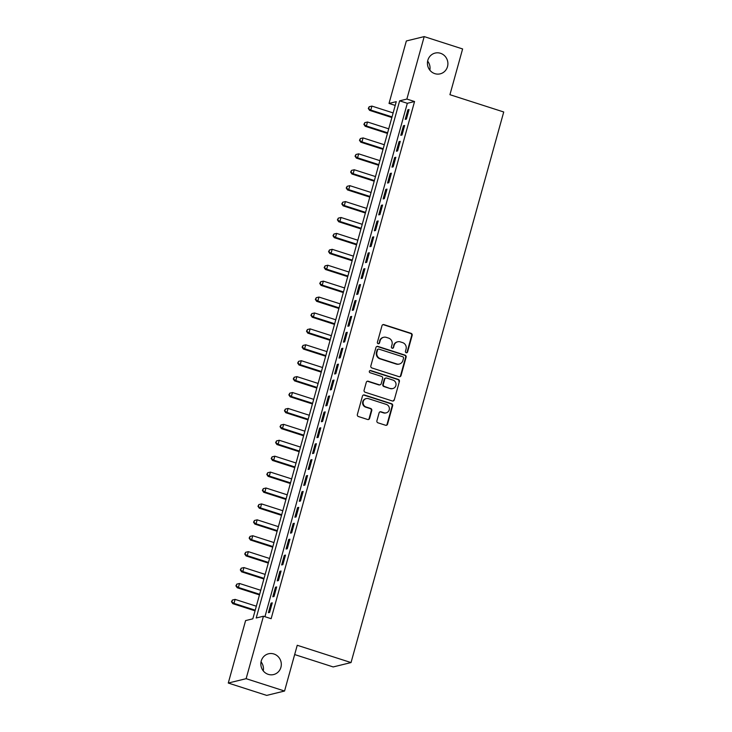 <?xml version="1.0" encoding="UTF-8"?>
<svg xmlns="http://www.w3.org/2000/svg" width="732" height="732" viewBox="0 0 732 732"><rect width="100%" height="100%" fill="white"/><g stroke="black" fill="none" stroke-linecap="round" stroke-linejoin="round"><path stroke-width="1.1" d="M406.205 352.742A1.144 1.098 76.2 0 0 407.559 351.991L412.162 335.393A1.638 1.565 76.2 0 0 411.091 333.344L383.934 324.624A1.638 1.565 76.2 0 0 381.994 325.694L377.392 342.292A1.144 1.098 76.2 0 0 378.719 343.747A1.144 1.098 76.2 0 0 379.505 342.969L380.1 340.819A5.243 5.005 76.2 0 1 386.313 337.379L388.573 338.102A5.243 5.005 76.2 0 1 392.013 344.653L391.419 346.803A1.144 1.098 76.2 0 0 392.745 348.258A1.144 1.098 76.2 0 0 393.532 347.48L394.127 345.33A5.243 5.005 76.2 0 1 400.34 341.89L402.609 342.613A5.243 5.005 76.2 0 1 406.05 349.164L405.455 351.314A1.144 1.098 76.2 0 0 406.205 352.742M406.535 352.797A1.144 1.098 76.2 0 0 407.084 352.11L411.686 335.512A1.638 1.565 76.2 0 0 410.606 333.463L383.449 324.733A1.638 1.565 76.2 0 0 382.873 324.669M378.471 343.775A1.144 1.098 76.2 0 0 379.02 343.088L380.1 340.819M392.498 348.286A1.144 1.098 76.2 0 0 393.047 347.599L394.127 345.33M273.896 653.987A10.687 10.202 76.2 0 0 268.534 653.786A10.687 10.202 76.2 0 0 260.839 663.787A10.687 10.202 76.2 0 0 268.251 674.355A10.687 10.202 76.2 0 0 273.622 674.556A10.687 10.202 76.2 0 0 281.308 664.546A10.687 10.202 76.2 0 0 273.896 653.987M440.49 53.28A10.687 10.202 76.2 0 0 435.128 53.079A10.687 10.202 76.2 0 0 427.433 63.08A10.687 10.202 76.2 0 0 434.845 73.648A10.687 10.202 76.2 0 0 440.207 73.841A10.687 10.202 76.2 0 0 447.902 63.84A10.687 10.202 76.2 0 0 440.49 53.28M376.907 420.772A1.638 1.565 76.2 0 0 377.977 422.822L385.599 425.265A1.638 1.565 76.2 0 0 387.539 424.194L392.654 405.757A1.638 1.565 76.2 0 0 391.574 403.716L364.417 394.987A1.638 1.565 76.2 0 0 362.477 396.067L357.362 414.495A1.638 1.565 76.2 0 0 358.442 416.545L367.647 419.5A1.638 1.565 76.2 0 0 369.587 418.42L371.774 410.533A1.638 1.565 76.2 0 0 370.694 408.483L366.137 407.019A4.383 4.191 76.2 0 1 366.247 398.583A4.383 4.191 76.2 0 1 368.452 398.666L386.331 404.412A4.383 4.191 76.2 0 1 386.212 412.848A4.383 4.191 76.2 0 1 384.016 412.766L381.033 411.805A1.638 1.565 76.2 0 0 379.094 412.885L376.907 420.772M424.194 36.6L462.615 48.953L449.933 94.693L503.726 111.987L351.04 662.57L297.238 645.276L284.556 691.026L246.126 678.683L228.274 683.048L245.595 620.59L252.833 618.824L396.259 101.656L389.021 103.432L406.342 40.974L424.194 36.6L406.873 99.058L399.635 100.833L256.209 617.991L263.447 616.225L246.126 678.683M263.447 616.225L271.133 618.696L414.55 101.528L406.873 99.058M399.068 376.687A1.638 1.565 76.2 0 0 401.008 375.617L406.123 357.179A1.638 1.565 76.2 0 0 405.043 355.139L377.886 346.41A1.638 1.565 76.2 0 0 375.946 347.49L370.84 365.918A1.638 1.565 76.2 0 0 371.911 367.967L399.068 376.687M399.388 381.473L394.274 399.901A1.638 1.565 76.2 0 1 392.334 400.98L365.177 392.251A1.638 1.565 76.2 0 1 364.097 390.202L366.293 382.314A1.638 1.565 76.2 0 1 368.233 381.244L379.24 384.776A1.638 1.565 76.2 0 0 381.189 383.705L382.635 378.471A1.638 1.565 76.2 0 0 381.564 376.422L370.099 372.734A1.144 1.098 76.2 0 1 370.127 370.529A1.144 1.098 76.2 0 1 370.703 370.548L398.309 379.423A1.638 1.565 76.2 0 1 399.388 381.473L394.274 399.901M406.425 119.096L409.069 109.544L407.861 109.837L405.217 119.389L406.425 119.096M402.005 135.008L404.659 125.456L403.451 125.748L400.807 135.301L402.005 135.008M397.595 150.92L400.248 141.368L399.041 141.669L396.387 151.213L397.595 150.92M393.185 166.832L395.829 157.279L394.621 157.581L391.977 167.125L393.185 166.832M388.774 182.744L391.419 173.191L390.211 173.493L387.567 183.037L388.774 182.744M384.355 198.656L387.008 189.112L385.801 189.405L383.147 198.948L384.355 198.656M379.945 214.567L382.589 205.024L381.39 205.317L378.737 214.86L379.945 214.567M375.534 230.479L378.179 220.936L376.971 221.229L374.327 230.781L375.534 230.479M371.115 246.391L373.768 236.848L372.561 237.141L369.916 246.693L371.115 246.391M366.705 262.303L369.349 252.76L368.15 253.052L365.497 262.605L366.705 262.303M362.294 278.224L364.939 268.671L363.731 268.964L361.086 278.517L362.294 278.224M357.884 294.136L360.528 284.583L359.32 284.876L356.676 294.429L357.884 294.136M353.465 310.048L356.118 300.495L354.91 300.797L352.257 310.341L353.465 310.048M349.054 325.96L351.699 316.407L350.491 316.709L347.846 326.252L349.054 325.96M344.644 341.871L347.288 332.328L346.08 332.621L343.436 342.164L344.644 341.871M340.224 357.783L342.878 348.24L341.67 348.533L339.026 358.076L340.224 357.783M335.814 373.695L338.459 364.152L337.26 364.445L334.606 373.988L335.814 373.695M331.404 389.607L334.048 380.064L332.84 380.356L330.196 389.909L331.404 389.607M326.984 405.519L329.638 395.975L328.43 396.268L325.786 405.821L326.984 405.519M322.574 421.44L325.228 411.887L324.02 412.18L321.366 421.733L322.574 421.44M318.164 437.352L320.808 427.799L319.6 428.092L316.956 437.645L318.164 437.352M313.753 453.264L316.398 443.711L315.19 444.013L312.546 453.556L313.753 453.264M309.334 469.175L311.988 459.623L310.78 459.925L308.126 469.468L309.334 469.175M304.924 485.087L307.568 475.535L306.369 475.837L303.716 485.38L304.924 485.087M300.513 500.999L303.158 491.456L301.95 491.748L299.306 501.292L300.513 500.999M296.094 516.911L298.748 507.368L297.54 507.66L294.895 517.204L296.094 516.911M291.684 532.823L294.328 523.279L293.129 523.572L290.476 533.125L291.684 532.823M287.273 548.735L289.918 539.191L288.71 539.484L286.066 549.037L287.273 548.735M282.854 564.647L285.507 555.103L284.3 555.396L281.655 564.948L282.854 564.647M278.444 580.567L281.097 571.015L279.889 571.308L277.236 580.86L278.444 580.567M274.033 596.479L276.678 586.927L275.47 587.22L272.826 596.772L274.033 596.479M414.55 101.528L407.321 103.304L264.938 616.701M271.06 603.141L268.415 612.684L269.623 612.391L272.267 602.839L271.06 603.141L272.094 603.47M294.667 654.564L333.188 666.934L351.04 662.57M284.556 691.026L266.704 695.4L228.274 683.048M263.255 670.869A10.687 10.202 76.2 0 0 261.04 661.838M429.849 70.162A10.687 10.202 76.2 0 0 427.634 61.131M395.207 105.417L389.021 103.432M407.321 103.304L399.635 100.833M407.861 109.837L408.895 110.175M403.451 125.748L404.485 126.087M399.041 141.669L400.075 141.999M394.621 157.581L395.655 157.911M390.211 173.493L391.245 173.823M385.801 189.405L386.835 189.734M381.39 205.317L382.415 205.646M376.971 221.229L378.005 221.558M372.561 237.141L373.595 237.47M368.15 253.052L369.175 253.391M363.731 268.964L364.765 269.303M359.32 284.876L360.354 285.215M354.91 300.797L355.944 301.127M350.491 316.709L351.525 317.038M346.08 332.621L347.114 332.95M341.67 348.533L342.704 348.862M337.26 364.445L338.285 364.774M332.84 380.356L333.874 380.686M328.43 396.268L329.464 396.598M324.02 412.18L325.054 412.519M319.6 428.092L320.634 428.43M315.19 444.013L316.224 444.342M310.78 459.925L311.814 460.254M306.369 475.837L307.394 476.166M301.95 491.748L302.984 492.078M297.54 507.66L298.574 507.99M293.129 523.572L294.154 523.902M288.71 539.484L289.744 539.813M284.3 555.396L285.334 555.734M279.889 571.308L280.923 571.646M275.47 587.22L276.504 587.558M397.705 341.789L397.229 341.908A5.243 5.005 76.2 0 0 393.642 345.449M383.678 337.278L383.193 337.397A5.243 5.005 76.2 0 0 379.615 340.938M399.645 376.76A1.638 1.565 76.2 0 0 400.532 375.736L405.638 357.298A1.638 1.565 76.2 0 0 404.567 355.258L377.41 346.529A1.638 1.565 76.2 0 0 376.834 346.456M403.533 358.223A1.144 1.098 76.2 0 0 402.783 356.786L378.947 349.127A1.144 1.098 76.2 0 0 377.584 349.887L376.953 352.147A5.243 5.005 76.2 0 0 380.402 358.698L396.689 363.932A5.243 5.005 76.2 0 0 402.902 360.483L403.533 358.223M378.371 349.109L377.886 349.228A1.144 1.098 76.2 0 0 377.099 349.997L377.584 349.887M399.324 364.033L398.839 364.152A5.243 5.005 76.2 0 1 396.213 364.051L379.917 358.817A5.243 5.005 76.2 0 1 376.477 352.266L377.099 349.997M392.91 401.045A1.638 1.565 76.2 0 0 393.798 400.02M380.064 384.812L379.588 384.931A1.638 1.565 76.2 0 1 378.764 384.895L367.748 381.354A1.638 1.565 76.2 0 0 367.171 381.29M398.903 381.592A1.638 1.565 76.2 0 0 397.833 379.542L370.218 370.667A1.144 1.098 76.2 0 0 369.889 370.621M390.678 388.454A4.383 4.191 76.2 0 0 396.03 384.428A4.383 4.191 76.2 0 0 392.993 380.1L386.688 378.069A1.638 1.565 76.2 0 0 384.748 379.149L383.303 384.382A1.638 1.565 76.2 0 0 384.373 386.432L390.193 388.573A4.383 4.191 76.2 0 0 392.389 388.655L392.874 388.536M385.865 378.041L385.389 378.16A1.638 1.565 76.2 0 0 384.263 379.268L384.748 379.149M390.193 388.573L383.888 386.542A1.638 1.565 76.2 0 1 382.818 384.501L384.263 379.268M386.212 412.848L385.727 412.967A4.383 4.191 76.2 0 1 383.531 412.885L380.548 411.924A1.638 1.565 76.2 0 0 379.972 411.86M366.247 398.583L365.771 398.702A4.383 4.191 76.2 0 0 365.652 407.138L366.137 407.019M368.223 419.564A1.638 1.565 76.2 0 0 369.102 418.539L371.289 410.652A1.638 1.565 76.2 0 0 370.218 408.602L365.652 407.138M386.176 425.338A1.638 1.565 76.2 0 0 387.054 424.304L392.169 405.876A1.638 1.565 76.2 0 0 391.089 403.826L363.932 395.106A1.638 1.565 76.2 0 0 363.356 395.033M393.13 112.92L371.902 106.094L370.804 110.075L369.596 110.367L391.858 117.523M368.772 108.327L369.212 106.735L368.288 108.446L370.804 110.075L392.032 116.9M369.212 106.735L371.902 106.094M369.596 110.367L368.288 108.446M388.719 128.832L367.491 122.006L366.384 125.986L365.186 126.279L387.438 133.434M364.362 124.239L364.801 122.647L363.877 124.358L366.384 125.986L387.612 132.812M364.801 122.647L367.491 122.006M365.186 126.279L363.877 124.358M384.309 144.744L363.081 137.918L361.974 141.898L360.766 142.2L383.028 149.346M359.943 140.151L360.391 138.558L359.467 140.27L361.974 141.898L383.202 148.724M360.391 138.558L363.081 137.918M360.766 142.2L359.467 140.27M379.89 160.656L358.662 153.839L357.564 157.81L356.356 158.112L378.618 165.258M355.532 156.062L355.972 154.479L355.047 156.181L357.564 157.81L378.792 164.636M355.972 154.479L358.662 153.839M356.356 158.112L355.047 156.181M375.479 176.568L354.251 169.751L353.144 173.722L351.946 174.024L374.198 181.179M351.122 171.983L351.561 170.391L350.637 172.093L353.144 173.722L374.372 180.548M351.561 170.391L354.251 169.751M351.946 174.024L350.637 172.093M371.069 192.479L349.841 185.663L348.734 189.643L347.526 189.936L369.788 197.091M346.703 187.895L347.151 186.303L346.227 188.014L348.734 189.643L369.962 196.46M347.151 186.303L349.841 185.663M347.526 189.936L346.227 188.014M366.65 208.391L345.422 201.575L344.324 205.555L343.116 205.848L365.378 213.003M342.292 203.807L342.732 202.215L341.807 203.926L344.324 205.555L365.552 212.371M342.732 202.215L345.422 201.575M343.116 205.848L341.807 203.926M362.239 224.312L341.011 217.486L339.913 221.467L338.706 221.759L360.968 228.915M337.882 219.719L338.321 218.127L337.397 219.838L339.913 221.467L361.141 228.283M338.321 218.127L341.011 217.486M338.706 221.759L337.397 219.838M357.829 240.224L336.601 233.398L335.494 237.378L334.286 237.671L356.548 244.827M333.472 235.631L333.911 234.039L332.987 235.75L335.494 237.378L356.722 244.195M333.911 234.039L336.601 233.398M334.286 237.671L332.987 235.75M353.41 256.136L332.191 249.31L331.084 253.29L329.876 253.583L352.138 260.738M329.052 251.543L329.492 249.951L328.567 251.662L331.084 253.29L352.312 260.116M329.492 249.951L332.191 249.31M329.876 253.583L328.567 251.662M348.999 272.048L327.771 265.222L326.673 269.202L325.466 269.495L347.727 276.65M324.642 267.454L325.081 265.862L324.157 267.573L326.673 269.202L347.901 276.028M325.081 265.862L327.771 265.222M325.466 269.495L324.157 267.573M344.589 287.96L323.361 281.134L322.254 285.114L321.055 285.407L343.308 292.562M320.232 283.366L320.671 281.774L319.747 283.485L322.254 285.114L343.482 291.94M320.671 281.774L323.361 281.134M321.055 285.407L319.747 283.485M340.179 303.872L318.951 297.055L317.844 301.026L316.636 301.328L338.898 308.474M315.812 299.278L316.261 297.686L315.336 299.397L317.844 301.026L339.072 307.852M316.261 297.686L318.951 297.055M316.636 301.328L315.336 299.397M335.759 319.783L314.531 312.967L313.433 316.938L312.225 317.24L334.487 324.386M311.402 315.19L311.841 313.607L310.917 315.309L313.433 316.938L334.661 323.764M311.841 313.607L314.531 312.967M312.225 317.24L310.917 315.309M331.349 335.695L310.121 328.878L309.014 332.859L307.815 333.152L330.068 340.307M306.992 331.111L307.431 329.519L306.507 331.221L309.014 332.859L330.242 339.675M307.431 329.519L310.121 328.878M307.815 333.152L306.507 331.221M326.939 351.607L305.711 344.79L304.603 348.771L303.396 349.063L325.658 356.219M302.572 347.023L303.021 345.431L302.096 347.142L304.603 348.771L325.832 355.587M303.021 345.431L305.711 344.79M303.396 349.063L302.096 347.142M322.519 367.519L301.291 360.702L300.193 364.682L298.985 364.975L321.247 372.13M298.162 362.935L298.601 361.343L297.677 363.054L300.193 364.682L321.421 371.499M298.601 361.343L301.291 360.702M298.985 364.975L297.677 363.054M318.109 383.44L296.881 376.614L295.783 380.594L294.575 380.887L316.837 388.042M293.752 378.847L294.191 377.255L293.267 378.966L295.783 380.594L317.011 387.411M294.191 377.255L296.881 376.614M294.575 380.887L293.267 378.966M313.699 399.352L292.471 392.526L291.363 396.506L290.156 396.799L312.418 403.954M289.341 394.758L289.781 393.166L288.856 394.877L291.363 396.506L312.591 403.323M289.781 393.166L292.471 392.526M290.156 396.799L288.856 394.877M309.288 415.264L288.06 408.438L286.953 412.418L285.745 412.711L308.007 419.866M284.922 410.67L285.361 409.078L284.446 410.789L286.953 412.418L308.181 419.244M285.361 409.078L288.06 408.438M285.745 412.711L284.446 410.789M304.869 431.175L283.641 424.35L282.543 428.33L281.335 428.623L303.597 435.778M280.512 426.582L280.951 424.99L280.027 426.701L282.543 428.33L303.771 435.156M280.951 424.99L283.641 424.35M281.335 428.623L280.027 426.701M300.459 447.087L279.231 440.261L278.123 444.242L276.925 444.544L299.178 451.69M276.101 442.494L276.54 440.902L275.616 442.613L278.123 444.242L299.351 451.068M276.54 440.902L279.231 440.261M276.925 444.544L275.616 442.613M296.048 462.999L274.82 456.182L273.713 460.154L272.505 460.455L294.767 467.602M271.682 458.406L272.13 456.823L271.206 458.525L273.713 460.154L294.941 466.979M272.13 456.823L274.82 456.182M272.505 460.455L271.206 458.525M291.629 478.911L270.401 472.094L269.303 476.065L268.095 476.367L290.357 483.513M267.272 474.327L267.711 472.735L266.787 474.437L269.303 476.065L290.531 482.891M267.711 472.735L270.401 472.094M268.095 476.367L266.787 474.437M287.219 494.823L265.99 488.006L264.892 491.986L263.685 492.279L285.938 499.434M262.861 490.239L263.3 488.647L262.376 490.358L264.892 491.986L286.111 498.803M263.3 488.647L265.99 488.006M263.685 492.279L262.376 490.358M282.808 510.735L261.58 503.918L260.473 507.898L259.265 508.191L281.527 515.346M258.442 506.151L258.89 504.558L257.966 506.269L260.473 507.898L281.701 514.715M258.89 504.558L261.58 503.918M259.265 508.191L257.966 506.269M278.389 526.656L257.17 519.83L256.063 523.81L254.855 524.103L277.117 531.258M254.031 522.062L254.471 520.47L253.547 522.181L256.063 523.81L277.291 530.627M254.471 520.47L257.17 519.83M254.855 524.103L253.547 522.181M273.978 542.568L252.75 535.742L251.652 539.722L250.445 540.015L272.707 547.17M249.621 537.974L250.06 536.382L249.136 538.093L251.652 539.722L272.88 546.539M250.06 536.382L252.75 535.742M250.445 540.015L249.136 538.093M269.568 558.479L248.34 551.654L247.233 555.634L246.034 555.927L268.287 563.082M245.211 553.886L245.65 552.294L244.726 554.005L247.233 555.634L268.461 562.451M245.65 552.294L248.34 551.654M246.034 555.927L244.726 554.005M265.158 574.391L243.93 567.565L242.823 571.546L241.615 571.838L263.877 578.994M240.791 569.798L241.24 568.206L240.316 569.917L242.823 571.546L264.051 578.372M241.24 568.206L243.93 567.565M241.615 571.838L240.316 569.917M260.738 590.303L239.51 583.477L238.412 587.457L237.205 587.75L259.467 594.906M236.381 585.71L236.82 584.118L235.896 585.829L238.412 587.457L259.64 594.283M236.82 584.118L239.51 583.477M237.205 587.75L235.896 585.829M256.328 606.215L235.1 599.389L233.993 603.369L232.794 603.671L255.047 610.817M231.971 601.622L232.41 600.03L231.486 601.741L233.993 603.369L255.221 610.195M232.41 600.03L235.1 599.389M232.794 603.671L231.486 601.741M407.084 352.11L407.559 351.991M379.02 343.088L379.505 342.969M393.047 347.599L393.532 347.48M383.449 324.733L383.934 324.624M410.606 333.463L411.091 333.344M411.686 335.512L412.162 335.393M377.41 346.529L377.886 346.41M404.567 355.258L405.043 355.139M405.638 357.298L406.123 357.179M400.532 375.736L401.008 375.617M376.477 352.266L376.953 352.147M379.917 358.817L380.402 358.698M396.213 364.051L396.689 363.932M367.748 381.354L368.233 381.244M378.764 384.895L379.24 384.776M370.218 370.667L370.703 370.548M397.833 379.542L398.309 379.423M382.818 384.501L383.303 384.382M383.888 386.542L384.373 386.432M380.548 411.924L381.033 411.805M383.531 412.885L384.016 412.766M370.218 408.602L370.694 408.483M371.289 410.652L371.774 410.533M369.102 418.539L369.587 418.42M363.932 395.106L364.417 394.987M391.089 403.826L391.574 403.716M392.169 405.876L392.654 405.757M387.054 424.304L387.539 424.194"/></g></svg>
